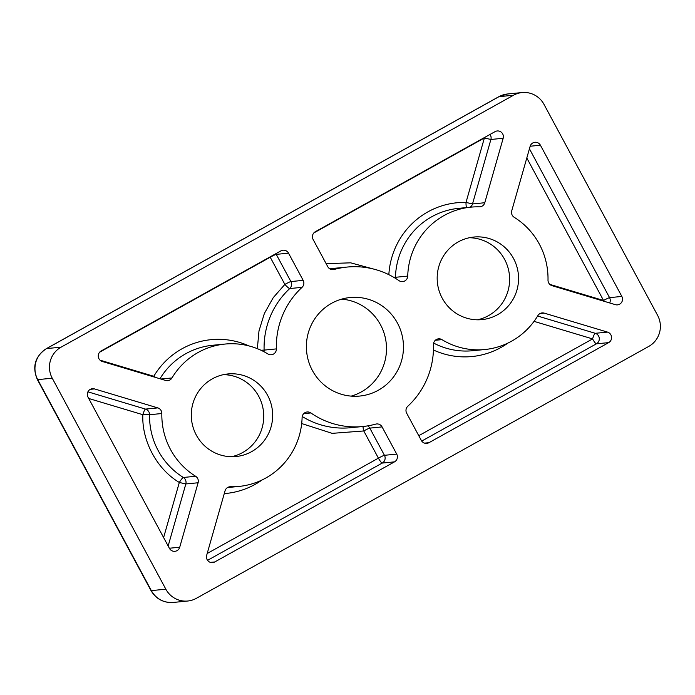<?xml version="1.0" encoding="UTF-8"?>
<svg xmlns="http://www.w3.org/2000/svg" width="695" height="695" viewBox="0 0 695 695"><rect width="100%" height="100%" fill="white"/><g stroke="black" fill="none" stroke-linecap="round" stroke-linejoin="round"><path stroke-width="1.04" d="M341.688 299.128A49.501 48.537 -95.6 0 1 380.495 324.765A49.501 48.537 -95.6 0 1 351.201 396.115M397.462 323.106A49.501 48.537 -95.6 0 1 359.749 396.054A49.501 48.537 -95.6 0 1 312.385 370.47A49.501 48.537 -95.6 0 1 350.089 297.53A49.501 48.537 -95.6 0 1 397.462 323.106M548.007 280.059A71.533 70.143 84.4 0 0 539.337 244.11A71.533 70.143 84.4 0 0 514.222 217.309A5.725 5.612 -95.6 0 1 511.737 210.811L530.12 146.35A5.725 5.612 -95.6 0 1 540.423 145.229L621.843 296.435A5.725 5.612 -95.6 0 1 615.362 304.662L552.047 285.68A5.725 5.612 -95.6 0 1 548.007 280.059M513.518 258.479A41.483 40.684 -95.6 0 1 481.913 319.622A41.483 40.684 -95.6 0 1 442.211 298.181A41.483 40.684 -95.6 0 1 473.816 237.047A41.483 40.684 -95.6 0 1 513.518 258.479M477.422 319.804A41.483 40.684 84.4 0 0 504.587 259.357A41.483 40.684 84.4 0 0 469.377 237.733M267.636 395.394A41.483 40.684 -95.6 0 1 236.031 456.528A41.483 40.684 -95.6 0 1 196.329 435.096A41.483 40.684 -95.6 0 1 227.934 373.953A41.483 40.684 -95.6 0 1 267.636 395.394M231.539 456.719A41.483 40.684 84.4 0 0 258.705 396.272A41.483 40.684 84.4 0 0 223.495 374.648M157.791 407.895A5.725 5.612 -95.6 0 1 161.839 413.525A71.533 70.143 84.4 0 0 195.625 476.266A5.725 5.612 -95.6 0 1 198.101 482.764L179.727 547.226A5.725 5.612 -95.6 0 1 169.415 548.346L88.004 397.14A5.725 5.612 -95.6 0 1 94.485 388.913L157.791 407.895L145.516 409.103A5.725 1.042 -73.3 0 0 142.84 414.698L149.564 414.724A5.725 5.612 84.4 0 0 145.516 409.103L87.9 391.824M163.612 537.565L179.327 482.46L185.826 483.963A5.725 5.612 84.4 0 0 183.35 477.474A5.725 0.895 -58.1 0 0 179.327 482.46C156.992 469.334 141.684 440.899 142.84 414.698L88.717 398.47M98.951 358.724A5.725 5.612 -95.6 0 1 101.166 350.958L280.91 250.878A5.725 5.612 -95.6 0 1 288.529 253.162L303.176 280.363A5.725 5.612 -95.6 0 1 302.038 287.348A80.116 78.561 84.4 0 0 276.384 348.899A5.725 5.612 -95.6 0 1 267.896 353.955A71.533 70.143 84.4 0 0 224.998 344.06A71.533 70.143 84.4 0 0 171.978 377.95A5.725 5.612 -95.6 0 1 165.618 380.452L102.304 361.469A5.725 5.612 -95.6 0 1 98.951 358.724M503.171 138.27L484.789 202.732A5.725 5.612 -95.6 0 1 479.289 206.841A71.533 70.143 84.4 0 0 470.88 207.145A71.533 70.143 84.4 0 0 407.73 276.089A5.725 5.612 -95.6 0 1 398.973 280.632A80.116 78.561 84.4 0 0 347.1 267.062A80.116 78.561 84.4 0 0 334.165 269.46A5.725 5.612 -95.6 0 1 327.762 266.671L313.115 239.471A5.725 5.612 -95.6 0 1 315.33 231.713L495.075 131.633A5.725 5.612 -95.6 0 1 503.171 138.27L490.896 139.469L484.389 137.966A5.725 1.034 60.9 0 1 484.233 137.671M470.029 207.232A5.725 5.612 84.4 0 0 472.513 203.939L490.896 139.469A5.725 5.612 84.4 0 0 490.001 134.456M207.145 559.666A5.725 5.612 -95.6 0 1 206.676 555.305L225.05 490.844A5.725 5.612 -95.6 0 1 230.558 486.735A71.533 70.143 84.4 0 0 238.958 486.43A71.533 70.143 84.4 0 0 302.108 417.487A5.725 5.612 -95.6 0 1 310.865 412.943A80.116 78.561 84.4 0 0 362.738 426.522A80.116 78.561 84.4 0 0 375.682 424.124A5.725 5.612 -95.6 0 1 382.076 426.904L396.723 454.104A5.725 5.612 -95.6 0 1 394.508 461.862L214.772 561.951A5.725 5.612 -95.6 0 1 207.145 559.666M270.06 256.915A5.725 1.034 -119.1 0 0 270.225 257.219A5.725 0.443 151.7 0 1 276.254 254.37A5.725 5.612 84.4 0 0 275.837 253.701M363.033 426.487A5.725 1.103 -105.4 0 0 363.772 430.961A5.725 0.443 151.7 0 1 369.81 428.111A5.725 5.612 84.4 0 0 367.646 425.879M657.609 315.374L544.003 104.389A22.892 22.448 -95.6 0 0 522.101 92.557A22.892 22.448 -95.6 0 0 513.509 95.241L61.09 347.161A22.892 22.448 84.4 0 0 52.238 378.21L165.844 589.195A22.892 22.448 84.4 0 0 187.746 601.019A22.892 22.448 84.4 0 0 196.329 598.334L648.756 346.414A22.892 22.448 84.4 0 0 657.609 315.374M441.942 339.629A71.533 70.143 84.4 0 0 484.849 349.524A71.533 70.143 84.4 0 0 537.861 315.626A5.725 5.612 -95.6 0 1 544.228 313.124L607.534 332.106A5.725 5.612 -95.6 0 1 608.681 342.618L428.937 442.698A5.725 5.612 -95.6 0 1 421.309 440.413L406.671 413.212A5.725 5.612 -95.6 0 1 407.809 406.228A80.116 78.561 84.4 0 0 433.463 344.677A5.725 5.612 -95.6 0 1 441.942 339.629L435.296 340.281M263.935 351.705A5.725 5.612 84.4 0 0 264.109 350.106L276.384 348.899M609.671 302.959A5.725 5.612 84.4 0 0 609.567 297.642L621.843 296.435M418.772 435.687L592.583 338.908A5.725 1.034 -119.1 0 0 596.406 343.817A5.725 5.612 84.4 0 0 595.259 333.305L607.534 332.106M395.351 278.261A5.725 5.612 84.4 0 0 395.455 277.296L407.73 276.089M155.993 377.567A5.725 0.678 30.8 0 1 153.786 376.282A5.725 1.042 -73.3 0 0 153.63 376.864M257.35 348.664L258.992 330.889L264.361 313.497L273.222 297.677L284.863 284.411A5.725 0.904 -132.7 0 0 289.763 288.547A5.725 5.612 84.4 0 0 290.901 281.562A5.725 0.443 -28.3 0 0 284.863 284.411L270.225 257.219L99.663 352.191M549.806 284.377L603.538 300.483A5.725 1.042 -73.3 0 0 603.373 301.065M526.801 157.982L603.538 300.483A5.725 0.443 151.7 0 1 607.621 298.39A5.725 0.443 151.7 0 1 609.567 297.642L529.425 148.791M534.064 321.359L592.583 338.908A5.725 1.042 106.7 0 1 594.824 333.626A5.725 1.042 106.7 0 1 595.259 333.305L537.626 316.025M326.146 263.666L350.688 262.832L374.666 269.339M484.789 202.732L472.513 203.939L466.006 202.436A5.725 1.112 -88.6 0 0 466.553 207.57M207.188 553.498L378.419 458.153A5.725 1.034 -119.1 0 0 382.233 463.07A5.725 5.612 84.4 0 0 384.448 455.303A5.725 0.443 -28.3 0 0 382.502 456.05A5.725 0.443 -28.3 0 0 378.419 458.153L363.772 430.961L332.158 433.35L301.691 423.55M161.839 413.525L149.564 414.724A71.533 70.143 84.4 0 0 183.35 477.474L195.625 476.266M37.365 379.557L150.971 590.542A17.167 1.321 -28.3 0 0 151.336 590.611L37.73 379.626A17.167 1.321 151.7 0 1 37.365 379.557C31.987 366.812 34.976 356.509 46.348 348.655A17.167 3.093 60.9 0 1 46.582 348.586L499.01 96.666A17.167 3.093 -119.1 0 0 498.767 96.735L507.593 93.981L522.101 92.557M513.509 95.241L499.01 96.666A22.892 22.448 -95.6 0 1 507.593 93.981M150.971 590.542C156.01 598.977 163.429 602.947 173.237 602.443A22.892 22.448 -95.6 0 1 151.336 590.611L165.844 589.195M61.09 347.161L46.582 348.586A22.892 22.448 -95.6 0 0 37.73 379.626L52.238 378.21M90.315 389.322L94.485 388.913M169.363 548.242L179.727 547.226M168.147 545.992L185.826 483.963L198.101 482.764M224.998 344.06L212.722 345.259A71.533 70.143 84.4 0 0 159.946 378.758M160.892 379.036L171.978 377.95M302.038 287.348L289.763 288.547A80.116 78.561 84.4 0 0 264.109 350.106L261.007 350.245M303.176 280.363L290.901 281.562L276.254 254.37L288.529 253.162M530.155 146.237L540.423 145.229M433.637 343.078A71.533 70.143 84.4 0 0 472.574 350.723L484.849 349.524M428.937 442.698L424.549 443.123M421.735 441.082L596.406 343.817L608.681 342.618M540.058 313.532L544.228 313.124M347.1 267.062L334.825 268.261A80.116 78.561 84.4 0 0 329.916 268.904M332.297 269.643L334.165 269.46M470.88 207.145L458.604 208.352A71.533 70.143 84.4 0 0 395.455 277.296L393.787 277.322M310.865 412.943L303.715 413.638M230.558 486.735L229.22 486.874M214.772 561.951L210.385 562.377M207.57 560.326L382.233 463.07L394.508 461.862M396.723 454.104L384.448 455.303L369.81 428.111L382.076 426.904M302.221 416.514A80.116 78.561 84.4 0 0 350.471 427.72L362.738 426.522M100.063 360.175L153.786 376.282A77.249 75.755 -95.6 0 1 248.992 345.928M508.019 343.026A77.249 75.755 -95.6 0 1 433.445 349.993M388.844 274.673A77.249 75.755 -95.6 0 1 466.006 202.436L484.389 137.966L313.827 232.938M262.137 479.932A77.249 75.755 -95.6 0 1 224.268 493.598M46.348 348.655L498.767 96.735M173.237 602.443L187.746 601.019M227.543 487.551L238.958 486.43"/></g></svg>
